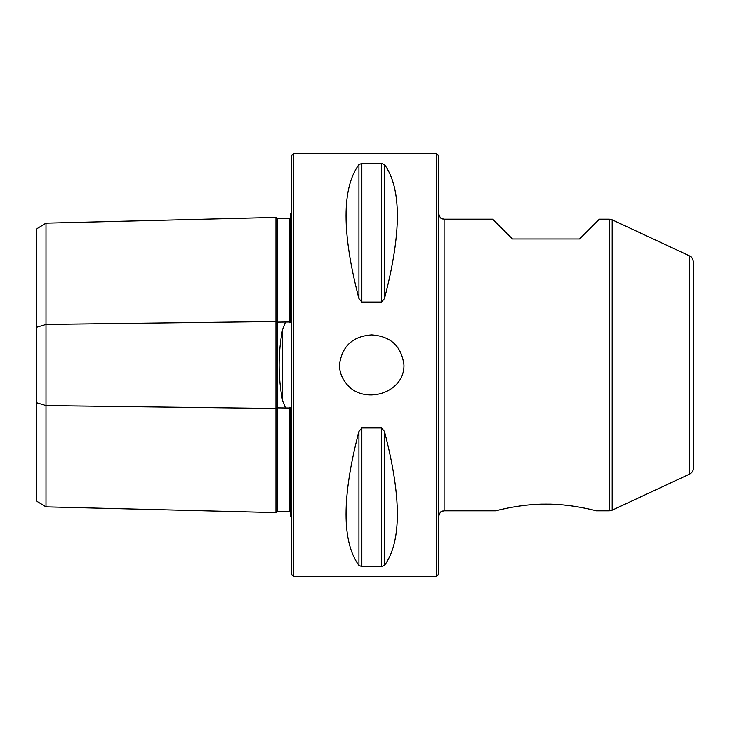 <?xml version="1.0" encoding="UTF-8"?>
<svg xmlns="http://www.w3.org/2000/svg" width="730" height="730" viewBox="0 0 730 730"><rect width="100%" height="100%" fill="white"/><g stroke="black" fill="none" stroke-linecap="round" stroke-linejoin="round"><path stroke-width="1.09" d="M609.349 219.182L599.312 219.182L579.529 238.965L512.487 238.965L492.714 219.182L444.105 219.182L444.105 510.817L495.734 510.817C495.789 510.763 521.685 503.764 546.077 504.138C570.477 503.8 596.182 510.754 596.291 510.817L609.349 510.817L609.349 219.182L612.178 219.812L612.178 510.188L609.349 510.817M586.774 508.582L580.496 507.341M577.065 506.739L572.612 506.054M572.329 506.018L564.08 505.032M556.725 504.457L555.274 504.375M554.298 504.33L546.305 504.138M500.132 509.732L497.376 510.398M371.707 334.906C352.617 336.238 341.868 346.276 339.459 365C339.541 371.552 341.585 377.437 345.6 382.648C361.888 405.789 404.539 394.246 403.955 365C401.546 346.276 390.796 336.247 371.707 334.906M436.732 153.82L436.732 576.18L293.268 576.18L293.268 153.82L436.732 153.82L438.748 155.837L438.748 574.163L436.732 576.18M358.932 164.542C341.759 188.194 341.759 232.87 358.932 298.57L358.932 164.542L361.834 163.42L381.571 163.42L384.473 164.542C401.646 188.194 401.646 232.87 384.473 298.57L381.571 302.065L361.834 302.065L358.932 298.57M358.932 431.43C341.759 497.13 341.759 541.806 358.932 565.458L358.932 431.43L361.834 427.935L381.571 427.935L384.473 431.43C401.646 497.13 401.646 541.806 384.473 565.458L381.571 566.58L361.834 566.58L358.932 565.458M291.252 516.849L290.586 516.402L290.586 408.69L289.91 407.176L289.281 408.015L285.503 407.97L282.492 400.296C278.011 376.835 278.011 353.302 282.492 329.704L285.503 322.03L289.281 321.985L289.91 322.824L289.91 218.279L290.586 217.613M45.999 506.857L36.5 501.054L36.5 228.946L45.999 223.143L45.999 506.857L275.967 512.606L277.181 511.402L277.181 218.599L289.91 218.279M289.91 322.824L290.586 321.31L290.586 213.598L291.252 213.151M277.181 511.402L289.91 511.721L289.91 407.176M289.91 511.721L290.586 512.387M45.999 223.143L275.967 217.394L277.181 218.599M275.967 512.606L275.967 217.394M293.268 576.18L291.252 574.163L291.252 155.837L293.268 153.82M612.178 510.188L689.631 474.071C692.095 472.794 693.381 470.768 693.5 467.994L693.5 262.006C691.83 255.29 689.932 256.595 689.631 255.929L612.178 219.812M36.5 402.695L45.999 405.597L275.967 408.471L277.181 407.869L285.503 407.97M36.5 327.305L45.999 324.403L275.967 321.529L277.181 322.131L285.503 322.03M289.281 321.985L290.376 321.748M289.281 408.015L290.376 408.252M282.492 400.296L282.492 329.704M361.834 566.58L361.834 427.935M381.571 566.58L381.571 427.935M384.473 565.458L384.473 431.43M361.834 302.065L361.834 163.42M381.571 302.065L381.571 163.42M384.473 298.57L384.473 164.542M689.631 474.071L689.631 255.929M444.105 510.817C442.517 511.602 440.829 509.421 438.748 516.174M444.105 219.182C442.517 218.398 440.829 220.579 438.748 213.826"/></g></svg>
